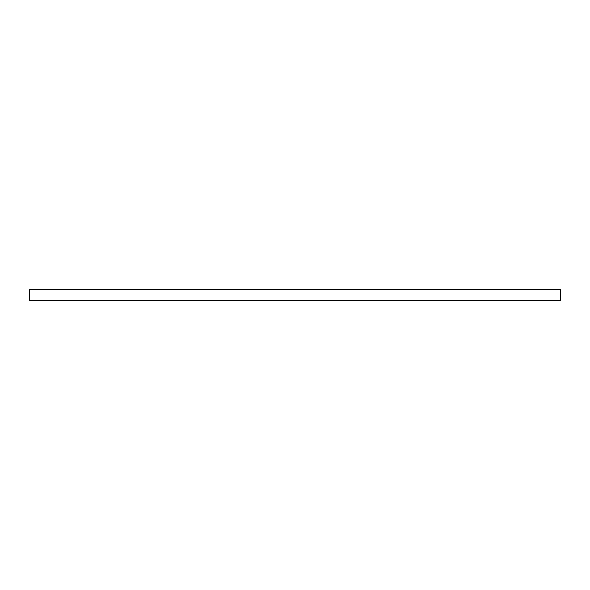 <?xml version="1.0" encoding="UTF-8"?>
<svg xmlns="http://www.w3.org/2000/svg" width="590" height="590" viewBox="0 0 590 590"><rect width="100%" height="100%" fill="white"/><g stroke="black" fill="none" stroke-linecap="round" stroke-linejoin="round"><path stroke-width="0.89" d="M29.5 289.69L29.5 300.31L560.5 300.31L560.5 289.69L29.5 289.69L29.5 300.31L560.5 300.31L560.5 289.69L29.5 289.69"/></g></svg>
